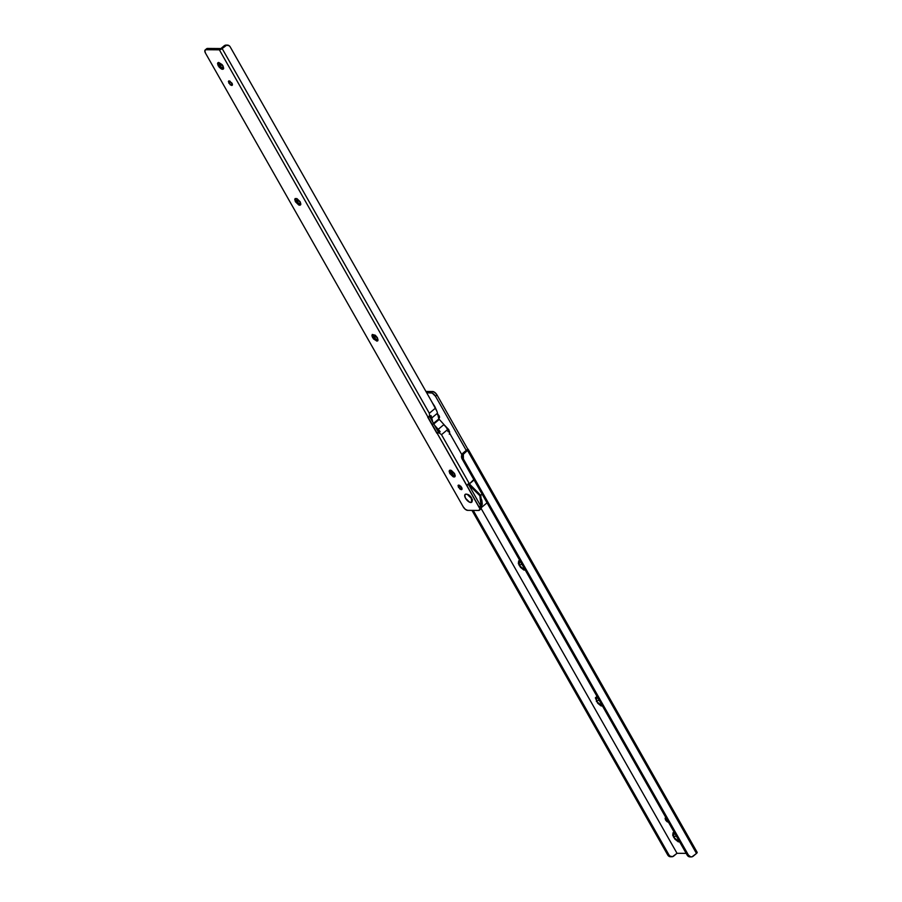 <?xml version="1.0" encoding="UTF-8"?>
<svg xmlns="http://www.w3.org/2000/svg" width="902" height="902" viewBox="0 0 902 902"><rect width="100%" height="100%" fill="white"/><g stroke="black" fill="none" stroke-linecap="round" stroke-linejoin="round"><path stroke-width="1.35" d="M444.585 425.282L448.779 429.623L444.077 425.034M525.449 570.436L519.169 565.453L521.717 564.19L522.675 565.531L521.153 562.871L521.717 564.19L519.169 565.453L519.834 560.525L518.673 560.897L518.357 563.558L520.499 567.347L523.87 570.041L526.475 570.064M598.342 698.734L598.917 700.076L596.357 701.339L597.023 696.412L595.365 697.844L597.699 703.233L601.059 705.928L603.663 705.95M679.837 842.197L673.557 837.225L676.105 835.962L677.064 837.304L675.542 834.643L676.105 835.962L673.557 837.225L674.211 832.298L673.061 832.67L672.734 835.331L674.888 839.119L678.259 841.814L680.852 841.837M437.718 414.153L439.105 415.788L437.718 414.153M668.517 822.274L665.563 819.963L667.085 818.689L665.563 819.963L665.349 817.832L665.913 817.674L665.101 818.339L665.563 819.963L666.95 821.598L668.45 822.286L669.194 821.609M696.739 852.164L696.479 853.45L693.243 856.156A4.194 3.461 -89.6 0 1 691.214 856.9A4.194 3.461 -89.6 0 1 688.418 855.085L687.155 855.085L462.117 458.938A4.194 3.461 90.4 0 1 463.008 453.097L464.271 453.108L463.008 453.097L467.766 449.117L437.019 394.986L434.944 392.539L432.689 391.524L431.167 392.798L426.669 392.765L432.227 393.058L435.497 396.26L466.244 450.391L462.072 454.27L462.117 458.938L463.38 458.949L463.335 454.281L467.518 450.402L696.479 853.45L692.003 856.81L690.65 856.832L688.418 855.085L463.38 458.949L688.418 855.085L687.155 855.085L462.117 458.938L463.38 458.949A4.194 3.461 -89.6 0 1 464.271 453.108L467.518 450.402L696.479 853.45A2.244 0.722 -29.6 0 0 697.167 852.345M691.248 856.9L689.985 856.889A4.194 3.461 90.4 0 1 687.155 855.085L688.125 856.223L690.729 856.799M670.49 856.753A4.194 3.461 90.4 0 1 667.694 854.938L668.968 854.949A4.194 3.461 -89.6 0 0 671.764 856.753A4.194 3.461 -89.6 0 0 673.783 856.009L677.019 853.303L686.185 853.371L677.019 853.303L481.183 508.57L677.019 853.303L672.542 856.663L669.938 856.088L668.968 854.949L473.234 510.397L668.968 854.949L667.694 854.938L471.971 510.385L667.694 854.938L669.927 856.686L671.28 856.652M449.275 434.178L449.771 433.118L448.779 429.623L449.726 433.343M438.631 418.066L439.567 417.412L439.105 415.788L439.319 417.919L438.631 418.066M453.74 476.087L450.335 470.1L453.74 476.087M432.689 391.524L425.936 391.468L432.689 391.524L431.167 392.798A4.194 1.939 50.1 0 1 435.497 396.26L437.019 394.986L467.766 449.117A2.244 0.722 150.4 0 1 468.194 449.286A2.244 0.722 150.4 0 1 467.518 450.402L467.766 449.117L466.244 450.391L435.497 396.26L437.019 394.986A4.194 1.939 -129.9 0 0 432.689 391.524M438.857 416.126L437.47 414.492M449.602 431.539L447.809 431.506M521.153 562.871L521.029 561.754M602.649 706.311L596.357 701.339L598.917 700.076L599.864 701.418L598.218 697.641M675.542 834.643L675.418 833.527M437.966 415.224L439.443 416.521M467.168 494.352L469.378 495.367L471.43 497.769A4.127 1.917 50.1 0 0 467.146 494.352L471.43 497.769L472.107 500.17A4.127 1.917 -129.9 0 0 471.43 497.769L472.107 500.17M454.022 477L454.563 473.561L451.293 470.359L449.478 470.348L450.323 472.253L449.827 473.527L449.128 471.16L454.563 473.561L455.262 475.997L454.157 477L453.097 476.73L449.827 473.527L449.478 470.348L453.3 475.76M377.69 340.888L373.124 336.367L372.627 337.641L376.81 341.103L377.374 337.675L375.288 335.228L372.278 334.462L373.124 336.367L372.627 337.641L371.928 335.273L377.374 337.675L378.062 340.11L376.968 341.114L373.563 338.972L372.064 336.322L372.278 334.462L376.111 339.874M295.112 198.564L295.935 200.481L295.439 201.755L294.74 199.387L300.186 201.789L300.873 204.235L299.768 205.228L298.709 204.957L295.439 201.755L295.089 198.575L296.905 198.587L300.186 201.789L299.611 205.216L295.439 201.755L295.935 200.481L298.912 203.987M217.912 62.678L218.735 64.594L218.239 65.869L217.54 63.501L222.986 65.902L223.685 68.349L223.335 69.093L221.52 69.071L219.175 67.199L217.551 63.433L218.656 62.43L222.061 64.583L222.986 65.902L222.422 69.341L218.239 65.869L218.735 64.594L221.723 68.101M230.033 81.146L230.371 81.879L228.849 83.153L228.634 81.011L232.006 83.176L232.468 84.799L231.735 85.464L230.235 84.788L228.386 81.53L229.119 80.864L232.006 83.176L232.22 85.307L228.849 83.153L230.371 81.879L232.344 83.909M459.648 485.344L459.986 486.077L458.464 487.351L458.25 485.22L461.632 487.373L462.095 488.997L461.35 489.673L459.851 488.985L458.002 485.727L458.735 485.062L461.632 487.373L461.847 489.515L458.464 487.351L459.986 486.077L461.959 488.106M468.533 484.475L480.597 505.729L479.075 507.003A4.194 1.939 50.1 0 1 479.424 510.182A4.194 1.939 50.1 0 1 478.669 510.442L467.597 510.352A4.194 1.939 50.1 0 1 463.256 506.879L205.509 53.162A4.194 1.939 50.1 0 1 205.16 49.982A4.194 1.939 50.1 0 1 205.915 49.723L207.437 48.449L220.889 48.55L224.124 45.844L225.387 45.855L219.366 49.824L205.915 49.723L207.437 48.449A4.194 1.939 -129.9 0 0 206.693 48.708L220.889 48.55L224.124 45.844L225.387 45.855A4.194 3.461 -89.6 0 1 227.417 45.111A4.194 3.461 -89.6 0 1 230.213 46.915L435.429 408.166L230.213 46.915L229.243 45.776L226.627 45.201L222.151 48.561L429.329 413.263L222.151 48.561A2.244 0.722 150.4 0 1 219.366 49.824L428.044 417.175L219.366 49.824L205.915 49.723L204.822 50.726L205.509 53.162L463.256 506.879L465.342 509.337L467.597 510.352L478.669 510.442L479.774 509.438L479.65 508.322L428.044 417.175A2.244 0.722 -29.6 0 0 429.78 416.611L429.329 413.263L435.429 408.166A14.004 6.483 50.1 0 1 437.493 413.195L438.699 418.359A1.398 0.643 -129.9 0 0 438.913 418.855L433.197 423.636L438.913 418.855L439.274 419.362L433.558 424.143M429.69 416.668L438.417 432.024L439.116 431.708L436.895 433.298L438.417 432.024L429.262 415.901M468.172 483.844L480.597 505.729L480.946 508.908A4.194 1.939 -129.9 0 0 480.597 505.729L479.075 507.003L466.65 485.118A2.244 0.722 -29.6 0 0 469.435 483.855L441.506 434.685L438.936 432.734A2.244 0.722 150.4 0 1 437.211 433.298L466.65 485.118L469.435 483.855L473.821 479.537A4.194 3.461 -89.6 0 1 472.671 481.149L469.435 483.855L441.506 434.685L447.595 429.589L441.506 434.685L438.936 432.734L436.895 433.298L427.728 417.175L431.009 415.596A14.004 6.483 50.1 0 1 431.776 417.976L432.723 422.012L431.776 417.976A14.004 6.483 -129.9 0 0 431.009 415.596L429.78 416.611L429.329 413.263L435.429 408.166A14.004 6.483 -129.9 0 1 437.493 413.195L431.776 417.976L437.493 413.195L438.913 418.855A1.398 0.643 -129.9 0 0 439.274 419.362L443.942 424.549A14.004 6.483 50.1 0 1 447.595 429.589L461.858 454.709L447.595 429.589A14.004 6.483 -129.9 0 0 443.942 424.549L439.274 419.362L433.817 423.929M295.112 198.587L295.935 200.481L300.49 205.002M217.923 62.7L218.735 64.594L223.301 69.116M471.509 499.607L472.547 499.877M226.154 45.1A4.194 3.461 90.4 0 0 224.124 45.844L226.718 45.168M439.116 431.708L440.165 431.72L438.936 432.734L440.165 431.72A14.004 6.483 -129.9 0 0 438.225 429.329L443.942 424.549L438.225 429.329L434.572 425.27L438.225 429.329A14.004 6.483 50.1 0 1 440.165 431.72L439.116 431.708L436.737 429.059L439.116 431.708M430.57 418.212L430.13 416.329L430.57 418.212M453.999 476.989L449.827 473.527L450.323 472.253L454.879 476.775M429.983 416.453L430.265 417.682L429.983 416.453M436.365 410.004L434.753 406.43M434.64 406.238L432.464 402.946M468.623 484.633L479.875 495.739L482.142 494.183L480.743 495.345L481.927 507.093L480.743 495.345L479.875 495.739L481.116 506.856L482.299 504.274L481.871 500.362L479.875 495.739L472.592 487.17L468.409 484.532M481.273 507.522L481.927 507.093L481.273 507.533M467.507 494.386A4.127 1.917 -129.9 0 1 471.43 497.769L471.318 498.332L471.43 497.769A4.127 1.917 50.1 0 1 472.096 500.272M471.318 498.332A5.108 2.368 50.1 0 1 472.163 501.309A5.108 2.368 50.1 0 1 469.525 502.177A5.108 2.368 50.1 0 1 465.545 498.287L469.536 502.188L471.746 502.2L471.318 498.332L467.326 494.431L466.041 494.104L464.699 495.322L465.545 498.287A5.108 2.368 50.1 0 1 466.458 494.149A5.108 2.368 50.1 0 1 471.318 498.332M460.956 486.437L460.832 487.204L460.956 486.437M473.482 493.191L476.335 498.22M480.743 495.345L469.367 483.912L480.743 495.345M460.809 486.279L460.753 487.136M468.194 449.286L697.156 852.334M671.787 856.753L670.524 856.753M480.924 508.931L479.402 510.205M206.716 48.685L205.182 49.96M227.383 45.111L226.12 45.1M436.872 411.211L432.182 402.461M487.644 502.324L481.927 507.093M472.118 499.809L472.174 500.858M467.608 494.409L466.582 494.172M460.697 486.155L460.595 486.945"/></g></svg>
